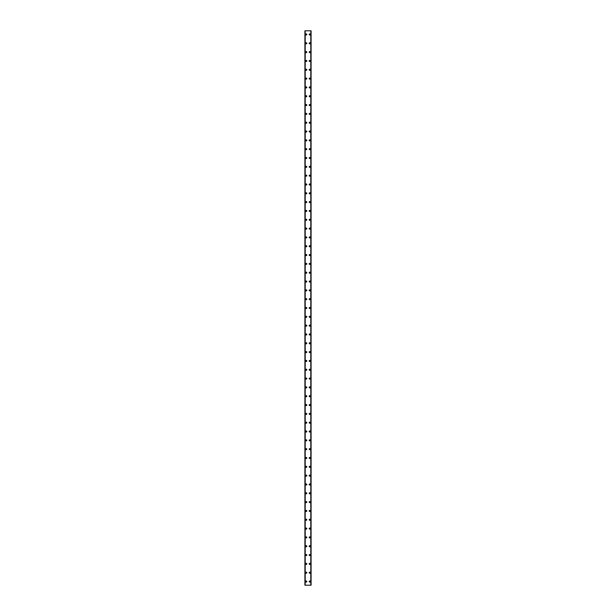 <?xml version="1.0" encoding="UTF-8"?>
<svg xmlns="http://www.w3.org/2000/svg" width="616" height="616" viewBox="0 0 616 616"><rect width="100%" height="100%" fill="white"/><g stroke="black" fill="none" stroke-linecap="round" stroke-linejoin="round"><path stroke-width="0.92" d="M305.682 581.527A0.554 0.554 0 0 1 306.237 580.973A0.554 0.554 0 0 1 306.783 581.527A0.554 0.554 0 0 1 306.237 582.074A0.554 0.554 0 0 1 305.682 581.527M305.682 572.703A0.554 0.554 0 0 1 306.237 572.149A0.554 0.554 0 0 1 306.783 572.703A0.554 0.554 0 0 1 306.237 573.25A0.554 0.554 0 0 1 305.682 572.703M305.682 563.879A0.554 0.554 0 0 1 306.237 563.324A0.554 0.554 0 0 1 306.783 563.879A0.554 0.554 0 0 1 306.237 564.425A0.554 0.554 0 0 1 305.682 563.879M305.682 555.055A0.554 0.554 0 0 1 306.237 554.5A0.554 0.554 0 0 1 306.783 555.055A0.554 0.554 0 0 1 306.237 555.601A0.554 0.554 0 0 1 305.682 555.055M305.682 546.23A0.554 0.554 0 0 1 306.237 545.676A0.554 0.554 0 0 1 306.783 546.23A0.554 0.554 0 0 1 306.237 546.785A0.554 0.554 0 0 1 305.682 546.23M305.682 537.406A0.554 0.554 0 0 1 306.237 536.852A0.554 0.554 0 0 1 306.783 537.406A0.554 0.554 0 0 1 306.237 537.961A0.554 0.554 0 0 1 305.682 537.406M305.682 528.582A0.554 0.554 0 0 1 306.237 528.035A0.554 0.554 0 0 1 306.783 528.582A0.554 0.554 0 0 1 306.237 529.136A0.554 0.554 0 0 1 305.682 528.582M305.682 519.758A0.554 0.554 0 0 1 306.237 519.211A0.554 0.554 0 0 1 306.783 519.758A0.554 0.554 0 0 1 306.237 520.312A0.554 0.554 0 0 1 305.682 519.758M305.682 510.933A0.554 0.554 0 0 1 306.237 510.387A0.554 0.554 0 0 1 306.783 510.933A0.554 0.554 0 0 1 306.237 511.488A0.554 0.554 0 0 1 305.682 510.933M305.682 502.117A0.554 0.554 0 0 1 306.237 501.563A0.554 0.554 0 0 1 306.783 502.117A0.554 0.554 0 0 1 306.237 502.664A0.554 0.554 0 0 1 305.682 502.117M305.682 493.293A0.554 0.554 0 0 1 306.237 492.738A0.554 0.554 0 0 1 306.783 493.293A0.554 0.554 0 0 1 306.237 493.84A0.554 0.554 0 0 1 305.682 493.293M305.682 484.469A0.554 0.554 0 0 1 306.237 483.914A0.554 0.554 0 0 1 306.783 484.469A0.554 0.554 0 0 1 306.237 485.015A0.554 0.554 0 0 1 305.682 484.469M305.682 475.644A0.554 0.554 0 0 1 306.237 475.09A0.554 0.554 0 0 1 306.783 475.644A0.554 0.554 0 0 1 306.237 476.199A0.554 0.554 0 0 1 305.682 475.644M305.682 466.82A0.554 0.554 0 0 1 306.237 466.266A0.554 0.554 0 0 1 306.783 466.82A0.554 0.554 0 0 1 306.237 467.375A0.554 0.554 0 0 1 305.682 466.82M305.682 457.996A0.554 0.554 0 0 1 306.237 457.442A0.554 0.554 0 0 1 306.783 457.996A0.554 0.554 0 0 1 306.237 458.55A0.554 0.554 0 0 1 305.682 457.996M305.682 449.172A0.554 0.554 0 0 1 306.237 448.625A0.554 0.554 0 0 1 306.783 449.172A0.554 0.554 0 0 1 306.237 449.726A0.554 0.554 0 0 1 305.682 449.172M305.682 440.348A0.554 0.554 0 0 1 306.237 439.801A0.554 0.554 0 0 1 306.783 440.348A0.554 0.554 0 0 1 306.237 440.902A0.554 0.554 0 0 1 305.682 440.348M305.682 431.523A0.554 0.554 0 0 1 306.237 430.977A0.554 0.554 0 0 1 306.783 431.523A0.554 0.554 0 0 1 306.237 432.078A0.554 0.554 0 0 1 305.682 431.523M305.682 422.707A0.554 0.554 0 0 1 306.237 422.153A0.554 0.554 0 0 1 306.783 422.707A0.554 0.554 0 0 1 306.237 423.254A0.554 0.554 0 0 1 305.682 422.707M305.682 413.883A0.554 0.554 0 0 1 306.237 413.328A0.554 0.554 0 0 1 306.783 413.883A0.554 0.554 0 0 1 306.237 414.429A0.554 0.554 0 0 1 305.682 413.883M305.682 405.058A0.554 0.554 0 0 1 306.237 404.504A0.554 0.554 0 0 1 306.783 405.058A0.554 0.554 0 0 1 306.237 405.605A0.554 0.554 0 0 1 305.682 405.058M305.682 396.234A0.554 0.554 0 0 1 306.237 395.68A0.554 0.554 0 0 1 306.783 396.234A0.554 0.554 0 0 1 306.237 396.789A0.554 0.554 0 0 1 305.682 396.234M305.682 387.41A0.554 0.554 0 0 1 306.237 386.856A0.554 0.554 0 0 1 306.783 387.41A0.554 0.554 0 0 1 306.237 387.965A0.554 0.554 0 0 1 305.682 387.41M305.682 378.586A0.554 0.554 0 0 1 306.237 378.031A0.554 0.554 0 0 1 306.783 378.586A0.554 0.554 0 0 1 306.237 379.14A0.554 0.554 0 0 1 305.682 378.586M305.682 369.762A0.554 0.554 0 0 1 306.237 369.215A0.554 0.554 0 0 1 306.783 369.762A0.554 0.554 0 0 1 306.237 370.316A0.554 0.554 0 0 1 305.682 369.762M305.682 360.938A0.554 0.554 0 0 1 306.237 360.391A0.554 0.554 0 0 1 306.783 360.938A0.554 0.554 0 0 1 306.237 361.492A0.554 0.554 0 0 1 305.682 360.938M305.682 352.113A0.554 0.554 0 0 1 306.237 351.567A0.554 0.554 0 0 1 306.783 352.113A0.554 0.554 0 0 1 306.237 352.668A0.554 0.554 0 0 1 305.682 352.113M305.682 343.297A0.554 0.554 0 0 1 306.237 342.742A0.554 0.554 0 0 1 306.783 343.297A0.554 0.554 0 0 1 306.237 343.844A0.554 0.554 0 0 1 305.682 343.297M305.682 334.473A0.554 0.554 0 0 1 306.237 333.918A0.554 0.554 0 0 1 306.783 334.473A0.554 0.554 0 0 1 306.237 335.019A0.554 0.554 0 0 1 305.682 334.473M305.682 325.648A0.554 0.554 0 0 1 306.237 325.094A0.554 0.554 0 0 1 306.783 325.648A0.554 0.554 0 0 1 306.237 326.195A0.554 0.554 0 0 1 305.682 325.648M305.682 316.824A0.554 0.554 0 0 1 306.237 316.27A0.554 0.554 0 0 1 306.783 316.824A0.554 0.554 0 0 1 306.237 317.379A0.554 0.554 0 0 1 305.682 316.824M305.682 308A0.554 0.554 0 0 1 306.237 307.446A0.554 0.554 0 0 1 306.783 308A0.554 0.554 0 0 1 306.237 308.554A0.554 0.554 0 0 1 305.682 308M305.682 299.176A0.554 0.554 0 0 1 306.237 298.621A0.554 0.554 0 0 1 306.783 299.176A0.554 0.554 0 0 1 306.237 299.73A0.554 0.554 0 0 1 305.682 299.176M305.682 290.352A0.554 0.554 0 0 1 306.237 289.805A0.554 0.554 0 0 1 306.783 290.352A0.554 0.554 0 0 1 306.237 290.906A0.554 0.554 0 0 1 305.682 290.352M305.682 281.527A0.554 0.554 0 0 1 306.237 280.981A0.554 0.554 0 0 1 306.783 281.527A0.554 0.554 0 0 1 306.237 282.082A0.554 0.554 0 0 1 305.682 281.527M305.682 272.703A0.554 0.554 0 0 1 306.237 272.156A0.554 0.554 0 0 1 306.783 272.703A0.554 0.554 0 0 1 306.237 273.258A0.554 0.554 0 0 1 305.682 272.703M305.682 263.887A0.554 0.554 0 0 1 306.237 263.332A0.554 0.554 0 0 1 306.783 263.887A0.554 0.554 0 0 1 306.237 264.433A0.554 0.554 0 0 1 305.682 263.887M305.682 255.062A0.554 0.554 0 0 1 306.237 254.508A0.554 0.554 0 0 1 306.783 255.062A0.554 0.554 0 0 1 306.237 255.609A0.554 0.554 0 0 1 305.682 255.062M305.682 246.238A0.554 0.554 0 0 1 306.237 245.684A0.554 0.554 0 0 1 306.783 246.238A0.554 0.554 0 0 1 306.237 246.785A0.554 0.554 0 0 1 305.682 246.238M305.682 237.414A0.554 0.554 0 0 1 306.237 236.86A0.554 0.554 0 0 1 306.783 237.414A0.554 0.554 0 0 1 306.237 237.969A0.554 0.554 0 0 1 305.682 237.414M305.682 228.59A0.554 0.554 0 0 1 306.237 228.035A0.554 0.554 0 0 1 306.783 228.59A0.554 0.554 0 0 1 306.237 229.144A0.554 0.554 0 0 1 305.682 228.59M305.682 219.766A0.554 0.554 0 0 1 306.237 219.211A0.554 0.554 0 0 1 306.783 219.766A0.554 0.554 0 0 1 306.237 220.32A0.554 0.554 0 0 1 305.682 219.766M305.682 210.941A0.554 0.554 0 0 1 306.237 210.395A0.554 0.554 0 0 1 306.783 210.941A0.554 0.554 0 0 1 306.237 211.496A0.554 0.554 0 0 1 305.682 210.941M305.682 202.117A0.554 0.554 0 0 1 306.237 201.571A0.554 0.554 0 0 1 306.783 202.117A0.554 0.554 0 0 1 306.237 202.672A0.554 0.554 0 0 1 305.682 202.117M305.682 193.293A0.554 0.554 0 0 1 306.237 192.746A0.554 0.554 0 0 1 306.783 193.293A0.554 0.554 0 0 1 306.237 193.847A0.554 0.554 0 0 1 305.682 193.293M305.682 184.477A0.554 0.554 0 0 1 306.237 183.922A0.554 0.554 0 0 1 306.783 184.477A0.554 0.554 0 0 1 306.237 185.023A0.554 0.554 0 0 1 305.682 184.477M305.682 175.652A0.554 0.554 0 0 1 306.237 175.098A0.554 0.554 0 0 1 306.783 175.652A0.554 0.554 0 0 1 306.237 176.199A0.554 0.554 0 0 1 305.682 175.652M305.682 166.828A0.554 0.554 0 0 1 306.237 166.274A0.554 0.554 0 0 1 306.783 166.828A0.554 0.554 0 0 1 306.237 167.375A0.554 0.554 0 0 1 305.682 166.828M305.682 158.004A0.554 0.554 0 0 1 306.237 157.45A0.554 0.554 0 0 1 306.783 158.004A0.554 0.554 0 0 1 306.237 158.558A0.554 0.554 0 0 1 305.682 158.004M305.682 149.18A0.554 0.554 0 0 1 306.237 148.625A0.554 0.554 0 0 1 306.783 149.18A0.554 0.554 0 0 1 306.237 149.734A0.554 0.554 0 0 1 305.682 149.18M305.682 140.356A0.554 0.554 0 0 1 306.237 139.801A0.554 0.554 0 0 1 306.783 140.356A0.554 0.554 0 0 1 306.237 140.91A0.554 0.554 0 0 1 305.682 140.356M305.682 131.531A0.554 0.554 0 0 1 306.237 130.985A0.554 0.554 0 0 1 306.783 131.531A0.554 0.554 0 0 1 306.237 132.086A0.554 0.554 0 0 1 305.682 131.531M305.682 122.707A0.554 0.554 0 0 1 306.237 122.161A0.554 0.554 0 0 1 306.783 122.707A0.554 0.554 0 0 1 306.237 123.262A0.554 0.554 0 0 1 305.682 122.707M305.682 113.883A0.554 0.554 0 0 1 306.237 113.336A0.554 0.554 0 0 1 306.783 113.883A0.554 0.554 0 0 1 306.237 114.437A0.554 0.554 0 0 1 305.682 113.883M305.682 105.066A0.554 0.554 0 0 1 306.237 104.512A0.554 0.554 0 0 1 306.783 105.066A0.554 0.554 0 0 1 306.237 105.613A0.554 0.554 0 0 1 305.682 105.066M305.682 96.242A0.554 0.554 0 0 1 306.237 95.688A0.554 0.554 0 0 1 306.783 96.242A0.554 0.554 0 0 1 306.237 96.789A0.554 0.554 0 0 1 305.682 96.242M305.682 87.418A0.554 0.554 0 0 1 306.237 86.864A0.554 0.554 0 0 1 306.783 87.418A0.554 0.554 0 0 1 306.237 87.965A0.554 0.554 0 0 1 305.682 87.418M305.682 78.594A0.554 0.554 0 0 1 306.237 78.04A0.554 0.554 0 0 1 306.783 78.594A0.554 0.554 0 0 1 306.237 79.148A0.554 0.554 0 0 1 305.682 78.594M305.682 69.77A0.554 0.554 0 0 1 306.237 69.215A0.554 0.554 0 0 1 306.783 69.77A0.554 0.554 0 0 1 306.237 70.324A0.554 0.554 0 0 1 305.682 69.77M305.682 60.946A0.554 0.554 0 0 1 306.237 60.399A0.554 0.554 0 0 1 306.783 60.946A0.554 0.554 0 0 1 306.237 61.5A0.554 0.554 0 0 1 305.682 60.946M305.682 52.121A0.554 0.554 0 0 1 306.237 51.575A0.554 0.554 0 0 1 306.783 52.121A0.554 0.554 0 0 1 306.237 52.676A0.554 0.554 0 0 1 305.682 52.121M305.682 43.297A0.554 0.554 0 0 1 306.237 42.75A0.554 0.554 0 0 1 306.783 43.297A0.554 0.554 0 0 1 306.237 43.852A0.554 0.554 0 0 1 305.682 43.297M305.682 34.473A0.554 0.554 0 0 1 306.237 33.926A0.554 0.554 0 0 1 306.783 34.473A0.554 0.554 0 0 1 306.237 35.027A0.554 0.554 0 0 1 305.682 34.473M309.217 581.527A0.554 0.554 0 0 1 309.763 580.973A0.554 0.554 0 0 1 310.318 581.527A0.554 0.554 0 0 1 309.763 582.074A0.554 0.554 0 0 1 309.217 581.527M309.217 572.703A0.554 0.554 0 0 1 309.763 572.149A0.554 0.554 0 0 1 310.318 572.703A0.554 0.554 0 0 1 309.763 573.25A0.554 0.554 0 0 1 309.217 572.703M309.217 563.879A0.554 0.554 0 0 1 309.763 563.324A0.554 0.554 0 0 1 310.318 563.879A0.554 0.554 0 0 1 309.763 564.425A0.554 0.554 0 0 1 309.217 563.879M309.217 555.055A0.554 0.554 0 0 1 309.763 554.5A0.554 0.554 0 0 1 310.318 555.055A0.554 0.554 0 0 1 309.763 555.601A0.554 0.554 0 0 1 309.217 555.055M309.217 546.23A0.554 0.554 0 0 1 309.763 545.676A0.554 0.554 0 0 1 310.318 546.23A0.554 0.554 0 0 1 309.763 546.785A0.554 0.554 0 0 1 309.217 546.23M309.217 537.406A0.554 0.554 0 0 1 309.763 536.852A0.554 0.554 0 0 1 310.318 537.406A0.554 0.554 0 0 1 309.763 537.961A0.554 0.554 0 0 1 309.217 537.406M309.217 528.582A0.554 0.554 0 0 1 309.763 528.035A0.554 0.554 0 0 1 310.318 528.582A0.554 0.554 0 0 1 309.763 529.136A0.554 0.554 0 0 1 309.217 528.582M309.217 519.758A0.554 0.554 0 0 1 309.763 519.211A0.554 0.554 0 0 1 310.318 519.758A0.554 0.554 0 0 1 309.763 520.312A0.554 0.554 0 0 1 309.217 519.758M309.217 510.933A0.554 0.554 0 0 1 309.763 510.387A0.554 0.554 0 0 1 310.318 510.933A0.554 0.554 0 0 1 309.763 511.488A0.554 0.554 0 0 1 309.217 510.933M309.217 502.117A0.554 0.554 0 0 1 309.763 501.563A0.554 0.554 0 0 1 310.318 502.117A0.554 0.554 0 0 1 309.763 502.664A0.554 0.554 0 0 1 309.217 502.117M309.217 493.293A0.554 0.554 0 0 1 309.763 492.738A0.554 0.554 0 0 1 310.318 493.293A0.554 0.554 0 0 1 309.763 493.84A0.554 0.554 0 0 1 309.217 493.293M309.217 484.469A0.554 0.554 0 0 1 309.763 483.914A0.554 0.554 0 0 1 310.318 484.469A0.554 0.554 0 0 1 309.763 485.015A0.554 0.554 0 0 1 309.217 484.469M309.217 475.644A0.554 0.554 0 0 1 309.763 475.09A0.554 0.554 0 0 1 310.318 475.644A0.554 0.554 0 0 1 309.763 476.199A0.554 0.554 0 0 1 309.217 475.644M309.217 466.82A0.554 0.554 0 0 1 309.763 466.266A0.554 0.554 0 0 1 310.318 466.82A0.554 0.554 0 0 1 309.763 467.375A0.554 0.554 0 0 1 309.217 466.82M309.217 457.996A0.554 0.554 0 0 1 309.763 457.442A0.554 0.554 0 0 1 310.318 457.996A0.554 0.554 0 0 1 309.763 458.55A0.554 0.554 0 0 1 309.217 457.996M309.217 449.172A0.554 0.554 0 0 1 309.763 448.625A0.554 0.554 0 0 1 310.318 449.172A0.554 0.554 0 0 1 309.763 449.726A0.554 0.554 0 0 1 309.217 449.172M309.217 440.348A0.554 0.554 0 0 1 309.763 439.801A0.554 0.554 0 0 1 310.318 440.348A0.554 0.554 0 0 1 309.763 440.902A0.554 0.554 0 0 1 309.217 440.348M309.217 431.523A0.554 0.554 0 0 1 309.763 430.977A0.554 0.554 0 0 1 310.318 431.523A0.554 0.554 0 0 1 309.763 432.078A0.554 0.554 0 0 1 309.217 431.523M309.217 422.707A0.554 0.554 0 0 1 309.763 422.153A0.554 0.554 0 0 1 310.318 422.707A0.554 0.554 0 0 1 309.763 423.254A0.554 0.554 0 0 1 309.217 422.707M309.217 413.883A0.554 0.554 0 0 1 309.763 413.328A0.554 0.554 0 0 1 310.318 413.883A0.554 0.554 0 0 1 309.763 414.429A0.554 0.554 0 0 1 309.217 413.883M309.217 405.058A0.554 0.554 0 0 1 309.763 404.504A0.554 0.554 0 0 1 310.318 405.058A0.554 0.554 0 0 1 309.763 405.605A0.554 0.554 0 0 1 309.217 405.058M309.217 396.234A0.554 0.554 0 0 1 309.763 395.68A0.554 0.554 0 0 1 310.318 396.234A0.554 0.554 0 0 1 309.763 396.789A0.554 0.554 0 0 1 309.217 396.234M309.217 387.41A0.554 0.554 0 0 1 309.763 386.856A0.554 0.554 0 0 1 310.318 387.41A0.554 0.554 0 0 1 309.763 387.965A0.554 0.554 0 0 1 309.217 387.41M309.217 378.586A0.554 0.554 0 0 1 309.763 378.031A0.554 0.554 0 0 1 310.318 378.586A0.554 0.554 0 0 1 309.763 379.14A0.554 0.554 0 0 1 309.217 378.586M309.217 369.762A0.554 0.554 0 0 1 309.763 369.215A0.554 0.554 0 0 1 310.318 369.762A0.554 0.554 0 0 1 309.763 370.316A0.554 0.554 0 0 1 309.217 369.762M309.217 360.938A0.554 0.554 0 0 1 309.763 360.391A0.554 0.554 0 0 1 310.318 360.938A0.554 0.554 0 0 1 309.763 361.492A0.554 0.554 0 0 1 309.217 360.938M309.217 352.113A0.554 0.554 0 0 1 309.763 351.567A0.554 0.554 0 0 1 310.318 352.113A0.554 0.554 0 0 1 309.763 352.668A0.554 0.554 0 0 1 309.217 352.113M309.217 343.297A0.554 0.554 0 0 1 309.763 342.742A0.554 0.554 0 0 1 310.318 343.297A0.554 0.554 0 0 1 309.763 343.844A0.554 0.554 0 0 1 309.217 343.297M309.217 334.473A0.554 0.554 0 0 1 309.763 333.918A0.554 0.554 0 0 1 310.318 334.473A0.554 0.554 0 0 1 309.763 335.019A0.554 0.554 0 0 1 309.217 334.473M309.217 325.648A0.554 0.554 0 0 1 309.763 325.094A0.554 0.554 0 0 1 310.318 325.648A0.554 0.554 0 0 1 309.763 326.195A0.554 0.554 0 0 1 309.217 325.648M309.217 316.824A0.554 0.554 0 0 1 309.763 316.27A0.554 0.554 0 0 1 310.318 316.824A0.554 0.554 0 0 1 309.763 317.379A0.554 0.554 0 0 1 309.217 316.824M309.217 308A0.554 0.554 0 0 1 309.763 307.446A0.554 0.554 0 0 1 310.318 308A0.554 0.554 0 0 1 309.763 308.554A0.554 0.554 0 0 1 309.217 308M309.217 299.176A0.554 0.554 0 0 1 309.763 298.621A0.554 0.554 0 0 1 310.318 299.176A0.554 0.554 0 0 1 309.763 299.73A0.554 0.554 0 0 1 309.217 299.176M309.217 290.352A0.554 0.554 0 0 1 309.763 289.805A0.554 0.554 0 0 1 310.318 290.352A0.554 0.554 0 0 1 309.763 290.906A0.554 0.554 0 0 1 309.217 290.352M309.217 281.527A0.554 0.554 0 0 1 309.763 280.981A0.554 0.554 0 0 1 310.318 281.527A0.554 0.554 0 0 1 309.763 282.082A0.554 0.554 0 0 1 309.217 281.527M309.217 272.703A0.554 0.554 0 0 1 309.763 272.156A0.554 0.554 0 0 1 310.318 272.703A0.554 0.554 0 0 1 309.763 273.258A0.554 0.554 0 0 1 309.217 272.703M309.217 263.887A0.554 0.554 0 0 1 309.763 263.332A0.554 0.554 0 0 1 310.318 263.887A0.554 0.554 0 0 1 309.763 264.433A0.554 0.554 0 0 1 309.217 263.887M309.217 255.062A0.554 0.554 0 0 1 309.763 254.508A0.554 0.554 0 0 1 310.318 255.062A0.554 0.554 0 0 1 309.763 255.609A0.554 0.554 0 0 1 309.217 255.062M309.217 246.238A0.554 0.554 0 0 1 309.763 245.684A0.554 0.554 0 0 1 310.318 246.238A0.554 0.554 0 0 1 309.763 246.785A0.554 0.554 0 0 1 309.217 246.238M309.217 237.414A0.554 0.554 0 0 1 309.763 236.86A0.554 0.554 0 0 1 310.318 237.414A0.554 0.554 0 0 1 309.763 237.969A0.554 0.554 0 0 1 309.217 237.414M309.217 228.59A0.554 0.554 0 0 1 309.763 228.035A0.554 0.554 0 0 1 310.318 228.59A0.554 0.554 0 0 1 309.763 229.144A0.554 0.554 0 0 1 309.217 228.59M309.217 219.766A0.554 0.554 0 0 1 309.763 219.211A0.554 0.554 0 0 1 310.318 219.766A0.554 0.554 0 0 1 309.763 220.32A0.554 0.554 0 0 1 309.217 219.766M309.217 210.941A0.554 0.554 0 0 1 309.763 210.395A0.554 0.554 0 0 1 310.318 210.941A0.554 0.554 0 0 1 309.763 211.496A0.554 0.554 0 0 1 309.217 210.941M309.217 202.117A0.554 0.554 0 0 1 309.763 201.571A0.554 0.554 0 0 1 310.318 202.117A0.554 0.554 0 0 1 309.763 202.672A0.554 0.554 0 0 1 309.217 202.117M309.217 193.293A0.554 0.554 0 0 1 309.763 192.746A0.554 0.554 0 0 1 310.318 193.293A0.554 0.554 0 0 1 309.763 193.847A0.554 0.554 0 0 1 309.217 193.293M309.217 184.477A0.554 0.554 0 0 1 309.763 183.922A0.554 0.554 0 0 1 310.318 184.477A0.554 0.554 0 0 1 309.763 185.023A0.554 0.554 0 0 1 309.217 184.477M309.217 175.652A0.554 0.554 0 0 1 309.763 175.098A0.554 0.554 0 0 1 310.318 175.652A0.554 0.554 0 0 1 309.763 176.199A0.554 0.554 0 0 1 309.217 175.652M309.217 166.828A0.554 0.554 0 0 1 309.763 166.274A0.554 0.554 0 0 1 310.318 166.828A0.554 0.554 0 0 1 309.763 167.375A0.554 0.554 0 0 1 309.217 166.828M309.217 158.004A0.554 0.554 0 0 1 309.763 157.45A0.554 0.554 0 0 1 310.318 158.004A0.554 0.554 0 0 1 309.763 158.558A0.554 0.554 0 0 1 309.217 158.004M309.217 149.18A0.554 0.554 0 0 1 309.763 148.625A0.554 0.554 0 0 1 310.318 149.18A0.554 0.554 0 0 1 309.763 149.734A0.554 0.554 0 0 1 309.217 149.18M309.217 140.356A0.554 0.554 0 0 1 309.763 139.801A0.554 0.554 0 0 1 310.318 140.356A0.554 0.554 0 0 1 309.763 140.91A0.554 0.554 0 0 1 309.217 140.356M309.217 131.531A0.554 0.554 0 0 1 309.763 130.985A0.554 0.554 0 0 1 310.318 131.531A0.554 0.554 0 0 1 309.763 132.086A0.554 0.554 0 0 1 309.217 131.531M309.217 122.707A0.554 0.554 0 0 1 309.763 122.161A0.554 0.554 0 0 1 310.318 122.707A0.554 0.554 0 0 1 309.763 123.262A0.554 0.554 0 0 1 309.217 122.707M309.217 113.883A0.554 0.554 0 0 1 309.763 113.336A0.554 0.554 0 0 1 310.318 113.883A0.554 0.554 0 0 1 309.763 114.437A0.554 0.554 0 0 1 309.217 113.883M309.217 105.066A0.554 0.554 0 0 1 309.763 104.512A0.554 0.554 0 0 1 310.318 105.066A0.554 0.554 0 0 1 309.763 105.613A0.554 0.554 0 0 1 309.217 105.066M309.217 96.242A0.554 0.554 0 0 1 309.763 95.688A0.554 0.554 0 0 1 310.318 96.242A0.554 0.554 0 0 1 309.763 96.789A0.554 0.554 0 0 1 309.217 96.242M309.217 87.418A0.554 0.554 0 0 1 309.763 86.864A0.554 0.554 0 0 1 310.318 87.418A0.554 0.554 0 0 1 309.763 87.965A0.554 0.554 0 0 1 309.217 87.418M309.217 78.594A0.554 0.554 0 0 1 309.763 78.04A0.554 0.554 0 0 1 310.318 78.594A0.554 0.554 0 0 1 309.763 79.148A0.554 0.554 0 0 1 309.217 78.594M309.217 69.77A0.554 0.554 0 0 1 309.763 69.215A0.554 0.554 0 0 1 310.318 69.77A0.554 0.554 0 0 1 309.763 70.324A0.554 0.554 0 0 1 309.217 69.77M309.217 60.946A0.554 0.554 0 0 1 309.763 60.399A0.554 0.554 0 0 1 310.318 60.946A0.554 0.554 0 0 1 309.763 61.5A0.554 0.554 0 0 1 309.217 60.946M309.217 52.121A0.554 0.554 0 0 1 309.763 51.575A0.554 0.554 0 0 1 310.318 52.121A0.554 0.554 0 0 1 309.763 52.676A0.554 0.554 0 0 1 309.217 52.121M309.217 43.297A0.554 0.554 0 0 1 309.763 42.75A0.554 0.554 0 0 1 310.318 43.297A0.554 0.554 0 0 1 309.763 43.852A0.554 0.554 0 0 1 309.217 43.297M309.217 34.473A0.554 0.554 0 0 1 309.763 33.926A0.554 0.554 0 0 1 310.318 34.473A0.554 0.554 0 0 1 309.763 35.027A0.554 0.554 0 0 1 309.217 34.473M311.057 30.8L304.912 30.8L304.912 585.2L311.088 585.2L311.088 30.8L311.057 585.2M305.12 30.8L305.12 585.2L305.12 30.8M311.088 30.8L311.088 585.2M310.88 585.2L310.88 30.8L310.88 585.2M304.912 585.2L304.912 30.8M304.943 30.8L304.943 585.2M305.205 30.8L305.205 585.2M310.795 30.8L310.795 585.2M305.136 30.8L305.136 585.2M310.864 30.8L310.864 585.2"/></g></svg>
